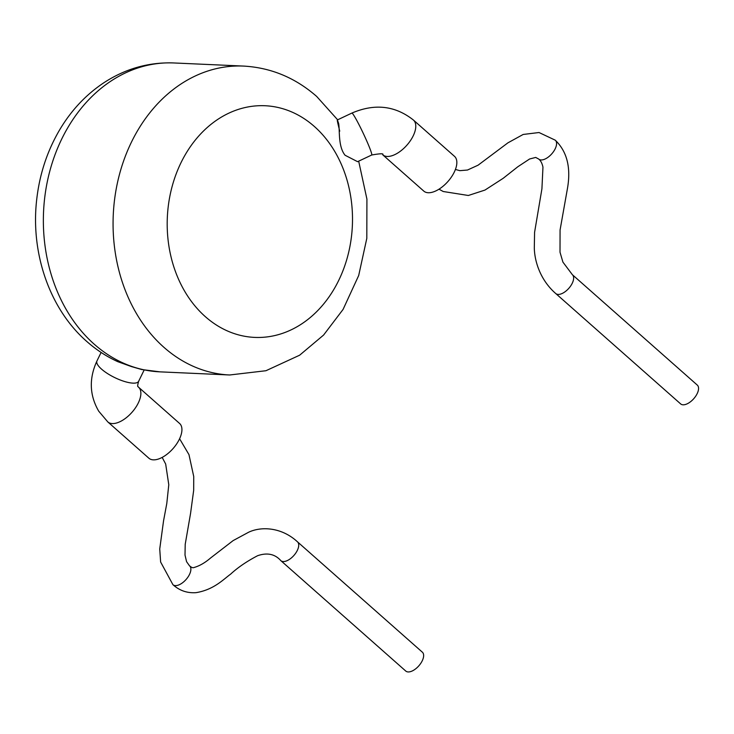 <?xml version="1.0" encoding="UTF-8"?>
<svg xmlns="http://www.w3.org/2000/svg" width="734" height="734" viewBox="0 0 734 734"><rect width="100%" height="100%" fill="white"/><g stroke="black" fill="none" stroke-linecap="round" stroke-linejoin="round"><path stroke-width="1.1" d="M179.591 438.748L188.968 454.621L193.73 476.513L193.675 490.33L190.574 513.323L185.207 544.307L185.014 555.115L186.592 561.712L189.51 565.813A12.561 6.349 131.5 0 1 189.629 565.905A12.561 6.349 131.5 0 1 188.849 575.649A12.561 6.349 131.5 0 1 172.958 584.704A12.561 6.349 131.5 0 1 172.912 584.659L160.627 562.015L159.737 548.968L163.535 520.929L166.792 503.487L168.783 484.734L165.673 464.044L162.186 457.41M421.619 661.967A12.561 6.358 131.4 0 1 405.755 671.041L280.838 560.648A12.561 6.358 131.4 0 1 280.828 560.638A12.561 6.358 131.4 0 0 296.701 551.573A12.561 6.358 131.4 0 0 297.481 541.83A12.561 6.358 131.4 0 0 297.463 541.82A12.561 6.358 131.4 0 1 297.463 541.82L422.38 652.205A12.561 6.358 131.4 0 1 421.619 661.967M148.883 458.218A23.194 11.735 -48.5 0 0 178.178 441.464A23.194 11.735 -48.5 0 0 179.591 423.463L138.533 387.185A23.194 11.735 -48.5 0 1 139.671 388.534A23.194 11.735 -48.5 0 1 137.12 405.186A23.194 11.735 -48.5 0 1 107.825 421.94L148.883 458.218M131.432 366.578L117.825 361.688C106.614 356.586 96.282 349.852 86.823 341.493C49.545 309.014 30.461 253.028 36.7 199.593C39.618 173.719 47.536 150.03 60.445 128.514C71.923 109.614 86.401 94.356 103.879 82.74C125.486 68.647 148.8 62.051 173.82 62.959A154.608 123.477 92.6 0 0 50.527 168.499A154.608 123.477 92.6 0 0 94.264 344.237A154.608 123.477 92.6 0 0 159.975 371.854L141.745 369.541L131.432 366.578M455.41 169.453L459.842 170.664L467.494 170.031L478.082 165.187L507.946 142.818L523.168 134.46L539.022 132.524L555.253 140.176A12.561 6.358 131.5 0 1 555.299 140.222A12.561 6.358 131.5 0 1 554.555 149.984A12.561 6.358 131.5 0 1 538.701 159.076A12.561 6.358 131.5 0 1 538.591 158.975L535.701 157.434L529.618 158.984L517.865 166.728L503.157 178.325L484.99 190.06L468.338 195.483L443.226 191.51L438.996 189.188M696.529 394.846A12.561 6.349 131.5 0 1 680.657 403.911L555.739 293.527A12.561 6.349 131.5 0 0 555.748 293.536A12.561 6.349 131.5 0 0 571.612 284.453A12.561 6.349 131.5 0 0 572.382 274.709A12.561 6.349 131.5 0 1 572.382 274.709L697.3 385.093A12.561 6.349 131.5 0 1 696.529 394.846M351.87 113.082A23.194 1.642 -115.3 0 1 354.072 115.752A23.194 1.642 -115.3 0 1 368.193 144.314A23.194 1.642 -115.3 0 1 371.698 155.012C380.368 153.461 384.047 153.397 382.735 154.819L423.784 191.097A23.194 11.735 -48.5 0 0 453.089 174.353A23.194 11.735 -48.5 0 0 454.502 156.342L413.444 120.064C395.222 105.623 374.698 103.292 351.87 113.082L337.658 119.798M339.75 131.166C336.888 119.743 336.502 117.174 338.622 123.45C339.934 129.982 337.906 146.415 345.072 155.25L357.577 161.682L371.698 155.012M107.825 421.94L98.732 411.205C89.484 395.268 88.887 378.524 96.952 360.954A23.194 7.166 26 0 0 97.714 364.853A23.194 7.166 26 0 0 124.202 381.386A23.194 7.166 26 0 0 138.643 381.285L144.139 370.019M382.735 154.819A23.194 11.735 -48.5 0 0 412.031 138.065A23.194 11.735 -48.5 0 0 414.582 121.413A23.194 11.735 -48.5 0 0 413.444 120.064M314.326 126.45A115.954 92.603 92.6 0 0 184.895 155.342A115.954 92.603 92.6 0 0 205.373 316.693A115.954 92.603 92.6 0 0 334.796 287.811A115.954 92.603 92.6 0 0 314.326 126.45M159.975 371.854L229.687 374.982A154.608 123.477 -87.4 0 1 163.976 347.365A154.608 123.477 -87.4 0 1 120.238 171.618A154.608 123.477 -87.4 0 1 243.532 66.078C270.919 67.611 295.307 77.731 316.684 96.448L337.787 119.972M138.643 381.285C137.597 384.965 137.405 386.763 138.084 386.662L138.533 387.185M172.958 584.704C179.518 590.622 187.207 593.265 196.024 592.659C213.906 589.778 223.549 579.218 230.577 574.181C237.779 567.52 246.789 561.363 257.625 555.702C267.249 552.399 274.984 554.042 280.828 560.638M96.952 360.954L101.109 352.439M538.701 159.076C540.701 160.572 542.123 163.269 542.958 167.159L541.921 188.812L534.581 232.339L534.306 247.964C534.591 261.708 540.518 280.287 555.748 293.536M173.82 62.959L243.532 66.078M229.687 374.982L265.947 370.725L299.637 355.201L323.602 335.043L343.072 309.427L358.687 275.525L366.807 238.348L366.917 199.088L358.678 161.168M555.299 140.222C567.244 151.718 571.236 168.159 567.263 189.546L560.07 230.008L560.014 252.212L562.923 262.121L572.373 274.7M189.629 565.905C191.308 567.327 192.602 567.914 193.519 567.657C199.208 566.116 204.896 562.895 210.566 558.005L233.146 540.591L248.652 532.223C261.111 526.296 281.443 527.03 297.481 541.83"/></g></svg>
